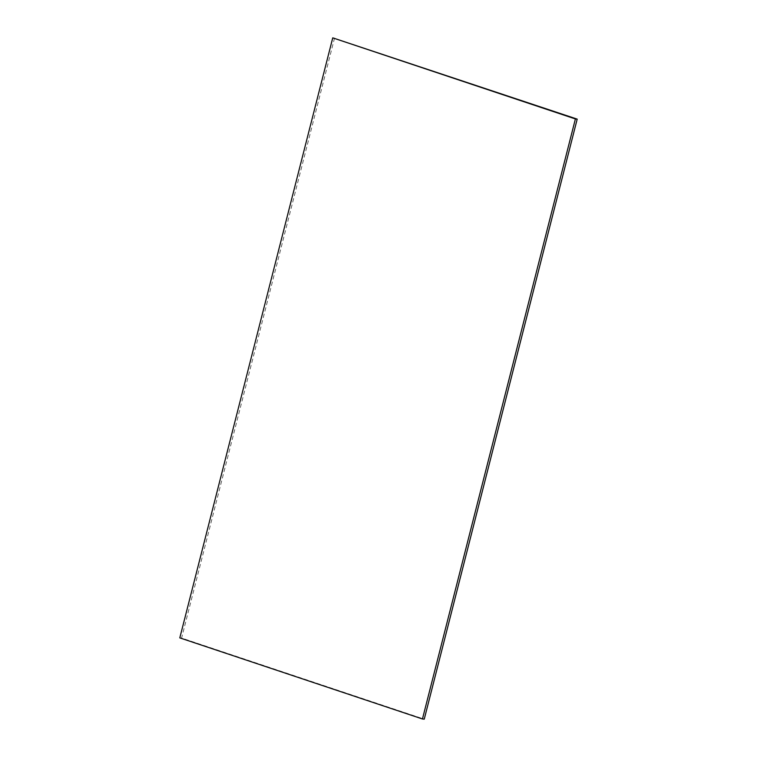 <?xml version="1.0" encoding="UTF-8"?>
<svg xmlns="http://www.w3.org/2000/svg" width="757" height="757" viewBox="0 0 757 757"><rect width="100%" height="100%" fill="white"/><g stroke="black" fill="none" stroke-linecap="round" stroke-linejoin="round"><path stroke-width="0.57" stroke-dasharray="3.79 2.84" d="M334.547 38.03L181.604 638.056L424.251 719.15M179.806 637.877L181.604 638.056"/><path stroke-width="1.14" d="M422.453 718.97L424.251 719.15L577.194 119.123L332.749 37.85L179.806 637.877L422.453 718.97L575.396 118.944L332.749 37.85M577.194 119.123L575.396 118.944"/></g></svg>
